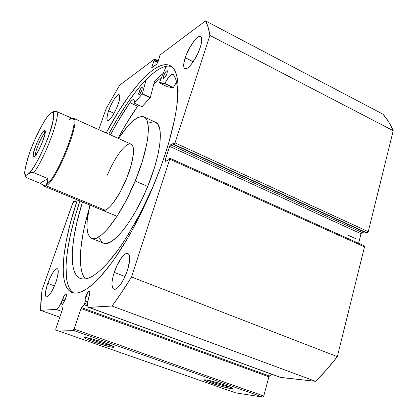 <?xml version="1.0" encoding="UTF-8"?>
<svg xmlns="http://www.w3.org/2000/svg" width="418" height="418" viewBox="0 0 418 418"><rect width="100%" height="100%" fill="white"/><g stroke="black" fill="none" stroke-linecap="round" stroke-linejoin="round"><path stroke-width="0.63" d="M61.953 305.568L65.151 299.732L66.363 295.735L66.31 294.084L65.579 293.911L64.001 295.991L62.872 298.598C64.053 295.489 65.119 293.891 66.06 293.812C66.645 294.251 66.525 295.756 65.704 298.316L61.953 305.568M65.265 299.471L62.872 298.598L65.265 299.471M62.407 300.176L62.872 298.598L60.882 303.358L58.295 307.705L56.153 309.388L40.462 310.328L40.954 300.464L42.061 289.878L73.286 201.763L73.824 201.283L73.416 202.437L75.397 201.554L76.055 200.441L76.389 199.496L75.397 201.554L73.416 202.437L73.824 201.283L74.958 201.748L73.824 201.283L72.957 202.484L42.061 289.878L40.462 310.328L56.153 309.388L61.807 311.415L56.153 309.388C57.438 309.137 59.011 307.131 60.882 303.358L62.674 304.011L60.882 303.358L62.407 300.176L64.56 300.96L62.407 300.176M85.847 296.31C87.132 292.898 88.329 291.163 89.447 291.1C90.136 291.597 90.053 293.222 89.201 295.975L89.875 291.821L89.222 291.074L88.005 292.03L85.847 296.31L88.673 297.355L85.847 296.31L85.167 299.178L85.329 300.965C84.948 300.129 85.115 298.577 85.847 296.31M87.754 301.859L85.329 300.965L84.436 304.576L81.244 307.977L74.064 329.07L73.249 330.319L55.761 329.969L55.824 328.788L62.512 309.33L61.822 306.389L62.564 308.761L62.434 309.586L55.824 328.788L55.761 329.969L235.642 392.857L262.828 397.1L235.642 392.857L55.761 329.969L73.249 330.319L74.064 329.07L263.748 396.024L262.828 397.1L73.249 330.319L262.828 397.1L263.748 396.024L268.899 376.811L263.748 396.024L74.064 329.07L81.014 308.51L84.258 304.811L87.723 306.08L84.258 304.811L85.329 300.965L87.754 301.859M113.142 347.306L112.552 346L113.142 347.306L110.112 346.799L94.39 342.175L86.066 338.841L84.603 337.854L85.382 337.566C90.142 337.54 116.7 346.522 114.041 347.238L113.142 347.306C107.348 347.081 79.498 337.404 85.162 337.561L93.005 339.181L104.484 342.77L112.834 346.146L114.114 347.081L113.142 347.306M230.736 388.568L230.072 387.078C225.506 386.483 211.268 382.125 207.176 380.072C211.268 382.125 225.506 386.483 230.072 387.078L230.736 388.568L219.743 385.845L206.116 381.075L204.428 379.868L205.954 379.873C212.093 380.558 234.555 387.961 232.471 388.604L230.736 388.568C223.604 387.638 200.175 379.706 204.846 379.784L211.727 381.111L222.611 384.325L230.971 387.481L232.481 388.4L230.736 388.568M165.126 154.378C153.213 190.859 133.823 230.908 115.462 257.457C96.281 284.088 81.85 295.792 72.178 292.563C57.564 287.056 61.968 245.037 77.351 199.893L70.396 222.925L66.29 240.658L63.829 256.751L63.181 270.624L63.583 276.538L64.492 281.675L65.919 285.949L67.873 289.293L70.349 291.633L73.354 292.908L76.875 293.055L80.893 292.03L85.387 289.794L90.319 286.32L95.654 281.607L101.334 275.671L107.301 268.544L113.487 260.278L126.194 240.684L132.543 229.576L138.776 217.778L150.522 192.766L160.758 167.048L165.126 154.378L168.919 142.073L174.609 119.193L176.459 108.905L177.634 99.541L178.136 91.197L177.984 83.934L177.201 77.811L175.816 72.847L173.872 69.064L171.417 66.452L168.485 64.994L165.136 64.654L161.411 65.391L157.361 67.157L153.035 69.9L148.489 73.552L138.886 83.339L128.89 96.009L118.816 111.031L106.188 132.976C128.436 90.795 155.956 58.739 169.99 65.574C181.611 70.287 181.266 105.378 165.126 154.378M73.322 292.736L70.809 290.379L68.818 287.025L67.361 282.74L66.415 277.599L66.034 265.054L67.549 249.995L70.804 233.014L75.621 214.674L79.937 200.964C65.177 244.509 60.647 285.18 73.725 292.981M108.576 110.822C111.402 102.551 117.301 93.507 119.172 94.693C120.332 95.555 120.003 98.711 118.179 104.166L119.496 99.588L119.647 95.247L119.203 94.708L117.667 95.105L114.271 99.108L110.587 105.864L107.813 113.163L106.856 118.644L107.421 120.337L108.058 120.462L109.913 119.234L112.311 116.188L116.105 109.281L118.179 104.166C115.316 112.588 109.354 121.633 107.546 120.41C106.376 119.496 106.721 116.303 108.576 110.822L114.046 113.341L108.576 110.822M185.242 57.705C188.628 46.994 197.615 34.501 200.666 36.523C202.307 37.651 202.192 41.23 200.321 47.255L201.675 41.716L201.622 37.897L201.068 36.831L200.196 36.376L199.041 36.544L197.651 37.327L194.391 40.556L189.234 48.478L186.35 54.669L183.878 63.113L183.821 66.984L184.301 68.144L185.106 68.719L186.209 68.677L187.562 68.009L189.129 66.739L192.63 62.59L197.771 53.65L200.321 47.255C196.888 58.243 187.766 70.694 184.855 68.625C183.183 67.434 183.309 63.792 185.242 57.705L193.231 61.723L185.242 57.705M47.751 283.43C51.393 273.957 54.58 269.051 57.318 268.717C58.917 269.96 58.468 274.407 55.965 282.056L57.559 276.632L58.233 270.561L57.961 269.411L57.449 268.779L56.728 268.69L55.824 269.135L53.614 271.528L49.93 278.059L46.873 286.131L45.431 293.149L45.646 296.048L46.116 296.77L46.806 296.958L48.749 295.688L51.179 292.407L53.718 287.61L55.965 282.056C52.276 291.654 49.078 296.602 46.361 296.911C44.752 295.573 45.212 291.08 47.751 283.43L54.476 285.912L47.751 283.43M114.208 272.343C117.636 261.684 124.606 251.939 127.845 253.507C130.432 255.241 130.327 260.78 127.532 270.122L129.669 260.221L129.387 255.633L128.744 254.228L127.798 253.491L126.591 253.439L125.17 254.06L121.915 257.201L116.92 265.545L113.194 275.755L112.04 281.993L111.946 284.58L112.755 288.206L113.639 289.089L114.798 289.293L116.204 288.801L117.792 287.615L121.283 283.378L124.71 277.218L127.532 270.122C124.078 281.011 116.993 290.771 113.853 289.188C111.214 287.318 111.334 281.706 114.208 272.343L125.034 276.523L114.208 272.343M158.385 60.73L154.644 59.001L119.611 85.235L106.146 108.602L98.716 129.622L106.146 108.602L119.611 85.235L154.644 59.001L154.744 59.669L153.976 60.756L151.713 67.653L156.907 64.085L159.875 56.362L159.331 56.77L159.571 56.064L160.366 54.716L205.525 20.9L208.138 27.248L209.899 35.405L175.027 142.867L174.045 144.409L173.642 144.602L174.134 143.087L170.053 145.375L165.011 160.413L165.157 161.426L168.689 159.843L169.191 158.312L169.588 158.135L169.739 159.159L131.508 276.988L121.685 292.323L112.029 306.028L89.065 307.408L88.167 307.021L87.655 305.767L87.555 303.75L88.511 297.731L89.201 295.975L87.879 301.143C87.257 304.717 87.508 306.786 88.626 307.35L112.029 306.028L315.538 381.315L280.227 377.349M154.801 58.959L154.503 60.364L157.936 62.057L154.503 60.364L153.976 60.756L157.743 62.616L153.976 60.756L151.828 67.037L152.445 67.34L151.828 67.037L151.776 67.758L156.907 64.085L159.875 56.362L159.331 56.77L159.676 56.942L159.331 56.77L159.571 56.064L160.366 54.716L205.525 20.9L382.998 114.203L205.525 20.9C207.553 24.531 209.01 29.364 209.899 35.405L393.228 130.693C390.375 124.136 386.969 118.639 382.998 114.203L388.531 121.648L393.228 130.693L368.253 231.65L367.495 232.826L366.623 233.051L173.642 144.602L366.623 233.051L367.171 232.962L368.253 231.65L175.027 142.867L209.899 35.405L393.228 130.693L368.253 231.65L175.027 142.867L174.045 144.409L367.171 232.962L174.045 144.409L173.642 144.602L174.134 143.087L170.565 144.821L362.061 232.439L361 233.735L358.613 243.297L361 233.735L169.598 146.342L361 233.735L362.061 232.439L170.565 144.821L169.598 146.342L165.011 160.413L166.218 160.951L165.011 160.413L165.157 161.426L168.689 159.843L169.191 158.312L169.75 158.124L169.739 159.159L364.486 246.892L337.336 356.638L326.542 369.763L315.538 381.315L280.964 377.527L89.065 307.408L280.279 377.37L88.658 307.361M364.433 232.047L362.061 232.439L364.433 232.047M363.994 245.805L364.465 246.077L364.486 246.892L337.336 356.638L131.508 276.988L169.739 159.159L364.486 246.892L364.235 245.836L169.755 158.124M272.029 374.356L269.406 376.007L268.899 376.811L81.014 308.51L268.899 376.811L269.406 376.007L81.505 307.601L269.406 376.007L272.029 374.356M59.811 317.22L40.462 310.328L59.811 317.22M154.744 59.669L158.171 61.362L154.744 59.669M171.359 66.41C156.708 62.261 130.254 93.491 108.743 134.126L116.403 120.441L126.435 104.469L136.54 90.596L141.53 84.608L151.18 74.859L155.757 71.227L160.11 68.51L164.19 66.765L167.947 66.044L171.333 66.405M163.339 73.207L154.665 80.904L150.308 97.519L142.36 93.789L150.297 97.561L154.665 80.904L163.339 73.207M153.85 84.008L161.782 76.964L153.85 84.008M111.862 345.67C107.274 345.174 91.328 340.085 87.294 337.822C91.328 340.085 107.274 345.174 111.862 345.67M315.538 381.315C322.942 374.131 330.204 365.907 337.336 356.638L131.508 276.988C124.909 287.746 118.414 297.428 112.029 306.028L315.538 381.315M87.54 304.461L84.859 303.478L87.54 304.461M107.363 175.163C114.731 157.1 126.267 141.66 131.1 144.173C135.604 145.704 133.608 161.776 126.325 179.15L131.001 165.794L133.337 154.388L133.509 150.015L133.013 146.755L131.884 144.717L130.181 143.949M143.959 116.894C137.705 115.164 129.235 122.38 118.55 138.53L127.302 126.701L132.595 121.251L137.417 117.766L141.577 116.455L143.343 116.659L144.879 117.458L146.154 118.853L147.157 120.839L148.28 126.565L148.369 130.264L147.585 139.189L146.708 144.33L142.188 161.823L135.207 181.015C120.964 216.064 99.646 242.936 91.605 238.396C86.051 235.036 85.476 223.928 89.88 205.066L87.252 219.91L86.975 227.434L87.801 233.254L89.75 237.084L91.14 238.182L92.796 238.699L94.708 238.615L96.861 237.931L101.83 234.702L107.52 229.064L116.899 216.456L126.466 199.893L135.207 181.015L147.706 186.428L135.207 181.015C148.73 148.698 152.042 119.616 143.959 116.894L155.548 122.286C164.008 125.186 161.129 154.289 147.706 186.428L154.587 167.32L157.8 155.386L159.754 144.732L160.397 135.793L159.744 128.911L157.873 124.292L155.533 122.275M91.605 238.396L103.481 243.119C111.94 247.817 133.582 221.284 147.706 186.428L142.042 199.093L135.829 211.001L129.366 221.597L122.949 230.422L116.878 237.126L111.397 241.484L106.715 243.396L103.46 243.114M153.84 84.049L161.756 77.016L153.84 84.049M154.906 122.035L153.061 121.795L148.766 123.023M99.421 237.894L101.527 241.771M102.593 210.317L104.693 210.358L107.207 209.073L110.122 206.502L113.325 202.735L120.076 192.202L126.325 179.15C118.675 197.944 107.092 212.804 102.598 210.317L102.598 210.317M45.17 132.914L44.93 133.081L43.916 130.834L44.841 130.515C47.662 130.792 38.085 154.545 34.239 156.766L37.139 153.061L41.884 143.478L44.972 134.073L45.238 131.32L44.569 130.489L43.08 131.67L41.011 134.648L36.403 143.991L33.351 153.207L33.205 156.781L34.239 156.766L33.43 156.996C30.707 156.52 39.924 133.561 43.916 130.834L44.93 133.081L45.17 132.914M70.908 118.111L69.675 119.402L72.356 118.466C80.967 118.378 56.111 180.722 45.714 184.991L46.074 185.796C56.676 181.496 81.965 118.033 73.16 118.148L71.901 118.247L73.328 118.21C81.63 119.041 56.519 181.59 46.074 185.796L105.148 210.212L46.074 185.796L45.714 184.991L43.566 185.273L43.89 186.073L46.074 185.796L44.052 186.151L43.096 185.09L43.89 186.073M42.746 184.944L43.718 185.346L45.714 184.991L46.617 184.155L47.291 182.802L47.892 178.601L40.013 183.246L26.36 177.603L40.013 183.246L47.892 178.601L47.291 182.802L45.714 184.991L43.242 185.122L40.013 183.246L43.242 185.122L44.58 185.315L45.714 184.991C55.965 180.811 80.648 119.334 72.513 118.524L56.571 111.501C61.195 114.276 45.348 157.361 33.842 172.744L47.892 178.601L33.842 172.744L31.94 172.373L29.986 172.801L25.582 175.712L25.258 176.751L26.36 177.603L25.258 176.751L25.242 176.166L26.099 175.314L25.258 174.771L24.824 171.03L27.217 159.963L30.514 150.229L34.767 139.831L39.517 129.862L44.266 121.387L47.939 115.88L51.999 112.4L48.504 115.347C45.201 118.958 37.097 132.825 30.514 150.229C24.714 167.513 23.241 175.879 26.099 175.314L30.791 172.509L33.842 172.744C45.348 157.361 61.195 114.276 56.571 111.501L54.68 111.193L51.999 112.4L53.023 112.526L53.645 113.586L53.577 118.435L51.748 126.471L48.347 136.749L43.78 147.962L38.649 158.641L33.628 167.404L29.354 173.167C32.463 170.272 41.267 155.658 48.347 136.749C54.225 118.613 55.448 110.493 51.999 112.4L53.729 111.381C51.477 113.978 55.186 107.483 52.71 122.835C49.12 138.311 36.23 166.019 29.359 173.162M70.71 117.714L56.571 111.501L53.729 111.381M35.399 155.59C34.375 152.685 41.79 135.181 44.93 133.081C41.79 135.181 34.375 152.685 35.399 155.59M356.366 238.955L348.335 235.318L356.366 238.955M139.058 91.95C140.197 89.091 141.227 87.587 142.146 87.43L141.927 90.048L142.287 87.587L141.948 87.414L141.049 88.167L139.622 90.554L138.63 93.71L139.022 94.593L139.92 93.851L141.927 90.048C140.782 92.916 139.753 94.426 138.833 94.578L139.058 91.95L140.688 92.723L139.058 91.95M163.762 75.616C165.011 72.486 166.171 70.846 167.242 70.689L167.075 73.422L167.383 70.83L166.672 70.82L165.941 71.525L164.368 74.122L163.333 77.482L163.61 78.365L164.493 77.952L167.075 73.422C165.821 76.562 164.661 78.208 163.59 78.354L163.762 75.616L165.601 76.515L163.762 75.616M110.467 134.899C116.763 122.965 123.253 112.223 129.93 102.661L117.928 121.466L110.467 134.899M137.626 106.271C130.891 115.76 124.365 126.435 118.054 138.311L125.546 124.945L137.626 106.271L129.93 102.661C131.597 100.372 132.851 99.374 133.703 99.672C134.314 99.996 134.481 101.104 134.204 102.995L134.246 100.524L133.436 99.604L131.91 100.367L129.93 102.661L137.626 106.271L138.551 105.096L137.626 106.271M158.051 174.306L152.685 187.28L140.751 212.433L127.929 235.115L121.46 245.068L115.096 253.904L108.936 261.501L103.068 267.781L97.577 272.693L92.524 276.209L87.968 278.341L83.95 279.109L80.502 278.56C68.056 273.853 70.449 240.204 82.471 202.009L76.661 223.296L73.646 238.903L72.257 252.702L72.617 264.139L73.49 268.805L74.843 272.682L76.672 275.702L78.981 277.803L81.766 278.926L85.016 279.031L88.715 278.075L92.843 276.021L97.357 272.865L102.227 268.596L107.405 263.236L118.446 249.374L124.188 240.998L135.73 221.801L141.378 211.215L152.042 188.753L158.051 174.306M85.277 278.952L83.349 275.906L81.907 272.008L80.935 267.321L80.397 255.858L80.805 249.212L82.879 234.446L84.514 226.451L88.862 209.627C79.556 241.411 77.267 269.417 85.314 278.994M159.404 82.68L166.228 66.253L159.362 82.832L164.702 83.626L162.2 82.848L159.404 82.68M164.702 83.631L173.292 87.55L176.568 82.153L173.292 87.55L164.859 83.454C168.235 77.09 170.967 74.043 173.047 74.32L173.365 74.566C177.504 79.979 178.617 90.878 176.704 107.254L177.65 93.214L177.127 85.256L175.675 79.028L173.365 74.561L171.913 74.367L168.553 77.445L164.702 83.626L173.136 87.723M134.272 103.027L142.047 106.736L150.161 97.796L142.224 94.024L134.277 103.016L142.36 93.789L142.224 94.024L150.161 97.796L150.297 97.561L142.36 93.789L146.164 79.603L142.371 93.742L150.308 97.519L142.036 106.715M134.215 103.058L142.047 106.736M170.549 86.902L167.649 86.897L159.389 82.889L167.649 86.897M172.838 87.576L167.66 86.897L159.389 82.889M113.774 346.715L114.041 347.238M232.246 388.186L232.471 388.604M45.254 131.565L44.841 130.515M44.052 186.151L117.024 216.268M73.328 118.21L131.1 144.173M73.16 118.148L72.371 118.456M25.686 175.617L26.052 175.346M34.48 156.578L33.43 156.996"/></g></svg>
